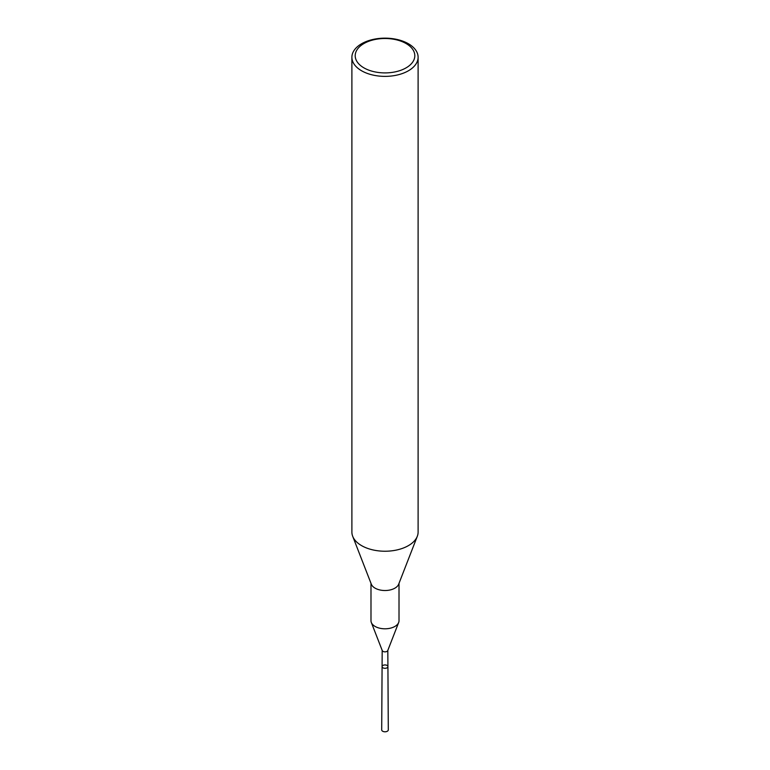 <?xml version="1.0" encoding="UTF-8"?>
<svg xmlns="http://www.w3.org/2000/svg" width="770" height="770" viewBox="0 0 770 770"><rect width="100%" height="100%" fill="white"/><g stroke="black" fill="none" stroke-linecap="round" stroke-linejoin="round"><path stroke-width="1.16" d="M382.19 650.217A2.81 1.627 0 0 0 382.257 650.583A2.81 1.627 0 0 0 385 651.853A2.81 1.627 0 0 0 387.743 650.583L398.677 622.478A14.014 8.095 180 0 1 385 628.801A14.014 8.095 180 0 1 371.323 622.478A14.014 8.095 180 0 1 370.986 620.707L370.986 583.333M387.916 666.618A2.916 1.684 180 0 1 385 668.302A2.916 1.684 180 0 1 382.084 666.618A2.916 1.684 0 0 0 382.94 667.811A2.916 1.684 0 0 0 386.117 668.177A2.916 1.684 0 0 0 387.916 666.618A2.916 1.684 0 0 0 385 664.943A2.916 1.684 0 0 0 382.084 666.618L381.699 729.873A3.301 1.906 0 0 0 382.671 731.231A3.301 1.906 0 0 0 386.271 731.644A3.301 1.906 0 0 0 388.301 729.873L387.82 650.4M418.11 57.259L418.11 532.118A33.11 19.115 180 0 1 417.302 536.305A33.11 19.115 180 0 1 385 551.233A33.11 19.115 180 0 1 352.699 536.305A33.11 19.115 180 0 1 351.89 532.118L351.89 57.259A33.11 19.115 180 0 1 372.333 39.607A33.11 19.115 180 0 1 408.408 43.746A33.11 19.115 180 0 1 418.11 57.259A33.11 19.115 180 0 1 385 76.374A33.11 19.115 180 0 1 351.89 57.259M417.302 536.305L398.677 584.199A14.014 8.095 180 0 1 385 590.523A14.014 8.095 180 0 1 371.323 584.199L352.699 536.305M399.014 583.333L399.014 620.707A14.014 8.095 180 0 1 398.677 622.478M406.069 43.534A29.799 17.2 180 0 1 392.71 72.322A29.799 17.2 180 0 1 356.221 51.253A29.799 17.2 180 0 1 406.069 43.534M382.18 650.4L382.084 666.618M382.257 650.583L371.323 622.478"/></g></svg>
